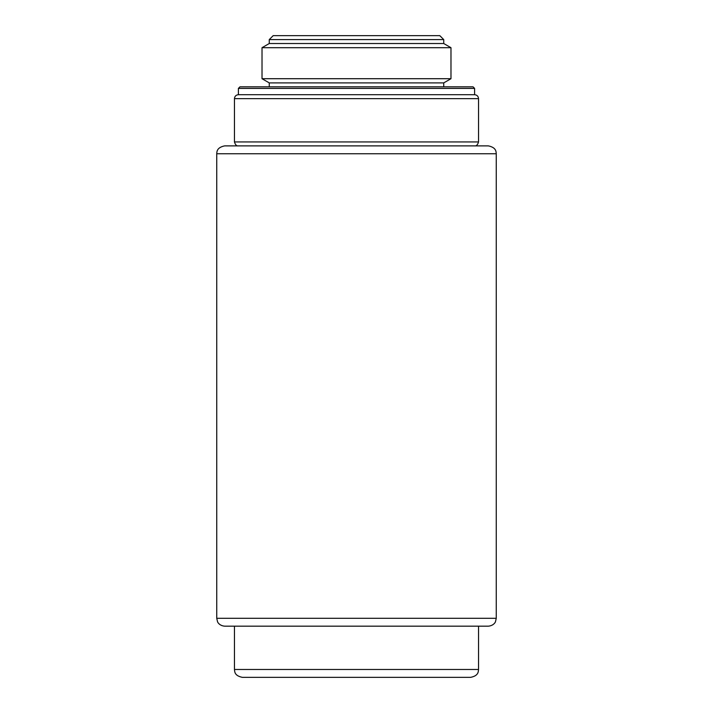 <?xml version="1.0" encoding="UTF-8"?>
<svg xmlns="http://www.w3.org/2000/svg" width="713" height="713" viewBox="0 0 713 713"><rect width="100%" height="100%" fill="white"/><g stroke="black" fill="none" stroke-linecap="round" stroke-linejoin="round"><path stroke-width="1.07" d="M269.264 39.589L443.736 39.589L439.805 35.65L273.195 35.65L269.264 39.589L269.264 43.52L262.019 47.709L262.019 78.706L450.981 78.706L450.981 47.709L262.019 47.709M443.736 39.589L443.736 43.52L269.264 43.52M450.981 78.706L443.736 82.895L269.264 82.895L262.019 78.706M452.559 86.826L260.441 86.826L269.264 86.826L269.264 82.895M474.608 88.403L473.031 86.826L239.969 86.826L238.392 88.403L238.392 94.704L474.608 94.704L474.608 88.403L238.392 88.403M474.608 145.88L238.392 145.88C236.663 146.21 235.352 144.899 234.461 141.94L478.539 141.94C477.648 144.899 476.337 146.21 474.608 145.88M216.743 153.758L496.257 153.758C496.043 151.94 496.515 147.6 488.387 145.88L224.613 145.88C216.485 147.6 216.957 151.94 216.743 153.758L216.743 618.296L217.545 621.763C217.385 621.656 219.043 625.666 224.613 626.174L488.387 626.174C493.957 625.666 495.615 621.656 495.455 621.763L496.257 618.296L216.743 618.296M470.669 677.35L242.331 677.35C234.301 675.666 234.773 671.646 234.461 669.48L478.539 669.48C478.227 671.646 478.699 675.666 470.669 677.35M474.608 94.704C476.997 94.936 478.307 96.246 478.539 98.635L234.461 98.635C234.693 96.246 236.003 94.936 238.392 94.704M443.736 43.52L450.981 47.709M443.736 82.895L443.736 86.826M234.461 98.635L234.461 141.94M478.539 98.635L478.539 141.94M496.257 153.758L496.257 618.296M234.461 626.174L234.461 669.48M478.539 626.174L478.539 669.48"/></g></svg>
